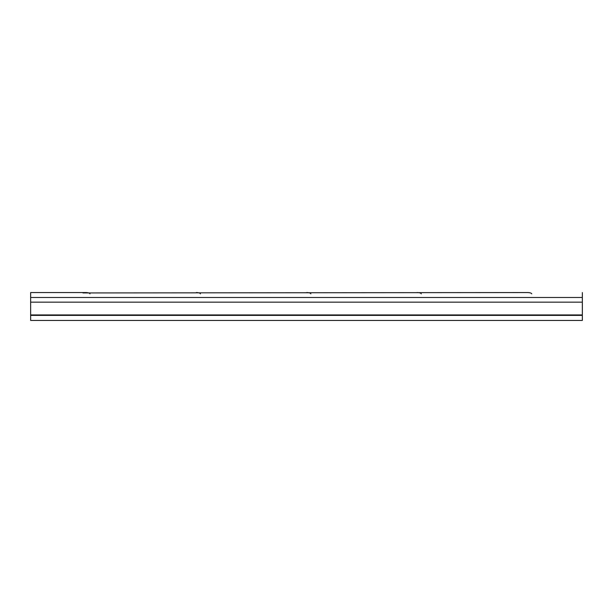 <?xml version="1.0" encoding="UTF-8"?>
<svg xmlns="http://www.w3.org/2000/svg" width="613" height="613" viewBox="0 0 613 613"><rect width="100%" height="100%" fill="white"/><g stroke="black" fill="none" stroke-linecap="round" stroke-linejoin="round"><path stroke-width="0.92" d="M527.594 292.554L82.939 292.937L527.594 292.554C530.092 292.639 531.471 293.068 531.732 293.857M417.162 292.554C419.66 292.639 421.039 293.068 421.3 293.857M306.73 292.554C309.228 292.639 310.607 293.068 310.868 293.857M196.298 292.554C198.796 292.639 200.175 293.068 200.436 293.857M85.866 292.554L30.65 292.554L85.866 292.554C88.364 292.639 89.743 293.068 90.004 293.857M582.35 320.446L582.35 315.389L30.65 315.389L30.65 320.446L582.35 320.446L30.65 320.446L30.65 315.389L582.35 315.389L582.35 314.929L30.65 314.929L30.65 315.389L30.65 314.929L582.35 314.929L582.35 302.171L30.65 302.171L30.65 314.929L30.65 302.171L582.35 302.171L582.35 297.489L30.65 297.489L30.65 302.171L30.65 297.489L582.35 297.489L582.35 292.554L582.35 320.446M30.65 292.554L30.65 297.489L30.65 292.554"/></g></svg>
